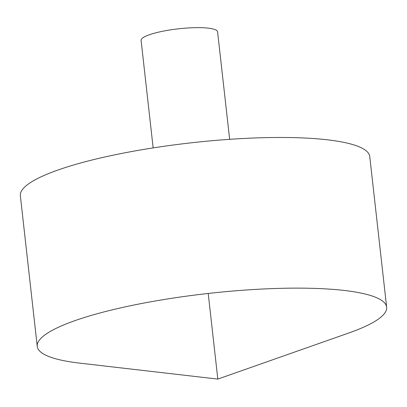 <?xml version="1.0" encoding="UTF-8"?>
<svg xmlns="http://www.w3.org/2000/svg" width="407" height="407" viewBox="0 0 407 407"><rect width="100%" height="100%" fill="white"/><g stroke="black" fill="none" stroke-linecap="round" stroke-linejoin="round"><path stroke-width="0.61" d="M79.716 363.136A175.799 33.542 -6.4 0 1 37.246 346.388A175.799 33.542 -6.4 0 1 208.211 293.457A175.799 33.542 -6.4 0 1 386.65 307.193A175.799 33.542 -6.4 0 1 348.947 332.936L217.816 379.09L79.716 363.136M37.246 346.388L20.35 195.736A175.799 33.542 -6.4 0 1 191.31 142.806A175.799 33.542 -6.4 0 1 369.754 156.542L386.65 307.193M153.154 147.904L141.097 40.395A38.487 7.346 -6.4 0 1 178.525 28.805A38.487 7.346 -6.4 0 1 217.592 31.817L229.65 139.326M208.211 293.457L217.816 379.09"/></g></svg>
